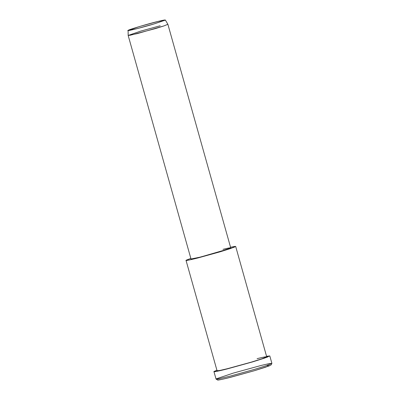 <?xml version="1.0" encoding="UTF-8"?>
<svg xmlns="http://www.w3.org/2000/svg" width="400" height="400" viewBox="0 0 400 400"><rect width="100%" height="100%" fill="white"/><g stroke="black" fill="none" stroke-linecap="round" stroke-linejoin="round"><path stroke-width="0.6" d="M216.085 379.11L217.67 380L221.13 379.54L230.59 377.305L254.425 370.695L265.6 367.19L270.995 365.01L271.885 363.425L266.24 365.705L254.545 369.375L229.6 376.29L219.7 378.63L216.085 379.11L216.3 378.825L233.4 373.07L261.07 365.47L268.8 363.705L271.885 363.425M158.12 21.405L165.335 20L153.77 24.01L136.65 28.745L128.105 30.465L139.675 26.47L158.12 21.405C149.665 23.37 127.735 29.915 128.275 30.31C124.385 31.92 143.115 27.29 153.77 24.01L165.17 20.175C165.505 19.74 163.155 20.15 158.12 21.405M128.105 30.465L128.165 35.44L130.34 35.22L155.54 28.555L164.14 25.85L167.875 24.28L164.08 25.87L137.39 33.58L128.165 35.45L140.505 31.18L160.18 25.775M128.165 35.45L191 258.995L200.225 257.125L226.915 249.415L230.715 247.835L167.88 24.285L165.335 20M190.835 258.4L186.26 260.17C184.875 260.915 188.01 260.365 195.66 258.53L220.255 251.775L234.605 247.065L235.195 246.375L230.545 247.235L235.68 246.44L230.93 248.415L220.255 251.775L197.565 258.055L188.865 260.085L186.035 260.39L190.835 258.4M223.015 249.325C228.39 247.985 230.895 247.545 230.535 248.01L218.375 252.1L198.7 257.505C192.58 258.975 190.07 259.415 191.18 258.82M186.035 260.39L217.06 370.76L219.885 370.45L228.59 368.42L251.28 362.14L261.955 358.78L266.7 356.805L235.68 246.44M216.915 370.245L214.21 371.385C212.65 372.22 216.175 371.605 224.78 369.535L252.455 361.935L267.715 356.995L266.56 356.29L269.805 355.935L264.465 358.155L252.455 361.935L226.925 369L217.14 371.285L213.955 371.63L216.915 370.245M257.08 358.67C263.795 356.995 266.925 356.445 266.475 357.025C264.115 358.13 259.05 359.835 251.28 362.14L226.68 368.895C219.03 370.735 215.9 371.28 217.285 370.54M213.955 371.63L216.05 379.07L219.23 378.725L229.02 376.44L254.545 369.375L266.555 365.6L271.895 363.375L269.805 355.935M266.655 365.565L269.49 365.785L254.425 370.695L227.98 377.96C219.755 379.935 216.39 380.525 217.88 379.725"/></g></svg>
